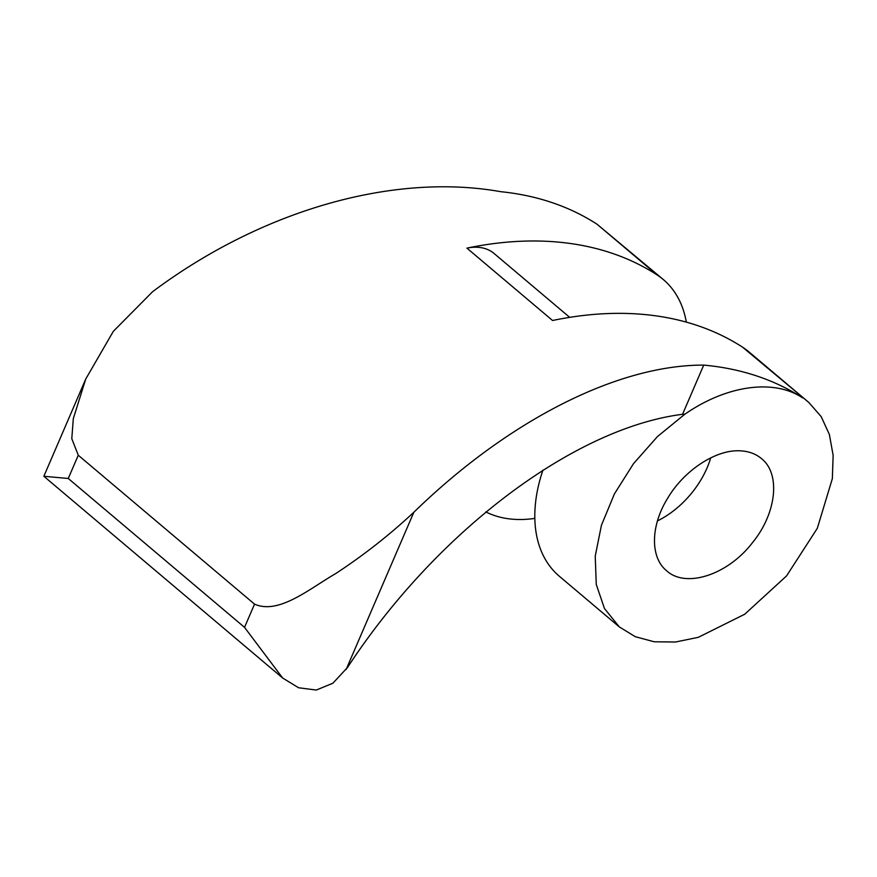<?xml version="1.0" encoding="UTF-8"?>
<svg xmlns="http://www.w3.org/2000/svg" width="877" height="877" viewBox="0 0 877 877"><rect width="100%" height="100%" fill="white"/><g stroke="black" fill="none" stroke-linecap="round" stroke-linejoin="round"><path stroke-width="1.32" d="M597.018 224.205L656.983 274.852A453.464 292.896 130.2 0 0 466.915 248.136L552.565 320.5A453.464 292.896 130.2 0 1 742.633 347.215L808.857 402.51L821.179 416.608L829.379 434.477L833.15 455.426L832.339 478.656L817.309 528.327L786.548 575.926L744.759 614.207L698.3 637.327L675.531 642.008L654.242 641.789L635.255 636.691L619.305 626.902L604.461 608.528L596.272 584.466L595.231 556.161L601.414 525.345L614.426 493.883L633.49 463.681L657.443 436.582L684.838 414.218A411.247 265.621 130.2 0 0 682.547 414.295C573.711 428.064 435.968 532.142 347.533 667.452L332.876 683.227L316.268 690.056L298.586 687.754L282.635 678.009L244.53 627.362L68.263 478.469L78.272 455.24L71.793 438.708L73.306 418.647L85.716 379.072L113.319 331.353L152.587 291.712C261.324 210.37 393.104 172.506 500.756 191.69A453.464 292.885 -49.8 0 1 597.018 224.205L663.253 279.489A146.876 94.869 -49.8 0 1 686.307 322.122M656.983 274.852A146.876 94.869 -49.8 0 1 663.242 279.5M534.838 518.384A146.876 94.869 -49.8 0 1 485.847 511.927M68.263 478.469L43.85 476.288L282.098 677.548M78.272 455.24L254.538 604.132C278.82 614.963 309.46 588.719 335.792 573.525C363.582 555.305 389.607 534.882 413.845 512.256C508.221 420.39 617.693 364.821 703.727 365.106L682.547 414.295M684.838 414.218C726.715 385.189 773.887 378.634 802.598 397.862A453.464 292.885 130.2 0 0 703.727 365.106M742.633 347.215A146.876 94.869 -49.8 0 1 748.903 351.863L808.868 402.499M618.581 626.299L559.34 576.255A146.876 94.869 -49.8 0 1 542.929 470.116M741.547 450.921C749.429 451.502 756.062 454.067 761.477 458.605C780.815 473.723 776.583 513.297 752.488 542.666C727.91 574.797 685.946 588.555 666.684 570.806C650.109 557.553 650.471 526.036 667.496 498.509C684.389 469.699 717.222 448.575 741.547 450.921M710.721 457.86A73.438 47.435 -49.8 0 1 657.476 520.894M466.915 248.136A58.748 37.941 -49.8 0 1 494.047 253.464L569.688 317.353M244.53 627.362L254.538 604.132M346.119 669.513L413.845 512.256M85.42 379.763L43.85 476.288M666.695 570.806L666.082 570.28"/></g></svg>
